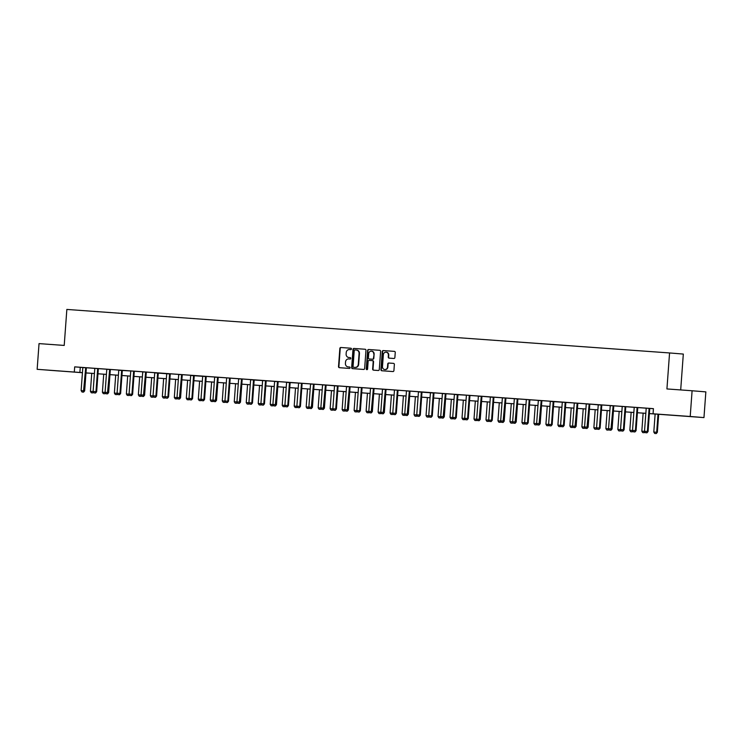 <?xml version="1.0" encoding="UTF-8"?>
<svg xmlns="http://www.w3.org/2000/svg" width="743" height="743" viewBox="0 0 743 743"><rect width="100%" height="100%" fill="white"/><g stroke="black" fill="none" stroke-linecap="round" stroke-linejoin="round"><path stroke-width="1.11" d="M351.476 348.978A0.706 0.659 -85.3 0 0 350.872 348.226L340.87 347.501A1.012 0.947 -85.3 0 0 339.857 348.439L338.52 366.615A1.012 0.947 -85.3 0 0 339.393 367.692L349.386 368.417A0.706 0.659 -85.3 0 0 350.102 367.757A0.706 0.659 -85.3 0 0 349.498 366.996L348.198 366.903A3.241 3.018 -85.3 0 0 348.198 366.903A3.241 3.018 -85.3 0 1 345.43 363.457L345.532 361.943A3.241 3.018 -85.3 0 1 348.783 358.934L350.083 359.027A0.706 0.659 -85.3 0 0 350.789 358.367A0.706 0.659 -85.3 0 0 350.185 357.606L348.894 357.513A3.241 3.018 -85.3 0 0 348.894 357.513A3.241 3.018 -85.3 0 1 346.117 354.067L346.229 352.553A3.241 3.018 -85.3 0 1 349.479 349.544L350.77 349.637A0.706 0.659 -85.3 0 0 351.476 348.978M687.275 416.359L676.353 415.532L687.275 416.359M59.635 371.036L48.713 370.209L59.635 371.036M393.864 358.479A1.012 0.947 -85.3 0 0 394.877 357.541L395.248 352.442A1.012 0.947 -85.3 0 0 394.394 351.365L383.277 350.566A1.012 0.947 -85.3 0 0 382.264 351.504L380.927 369.67A1.012 0.947 -85.3 0 0 381.791 370.748L392.898 371.556A1.012 0.947 -85.3 0 0 393.92 370.608L394.366 364.451A1.012 0.947 -85.3 0 0 393.511 363.373L388.747 363.03A1.012 0.947 -85.3 0 0 387.735 363.977L387.512 367.033A2.712 2.526 -85.3 0 1 384.772 369.55A2.712 2.526 -85.3 0 1 382.478 366.661L383.351 354.699A2.712 2.526 -85.3 0 1 386.091 352.182A2.712 2.526 -85.3 0 1 388.385 355.07L388.245 357.058A1.012 0.947 -85.3 0 0 389.1 358.135L393.864 358.479M82.427 372.717L37.15 369.317L39.035 343.61L64.214 345.43L66.851 309.432L669.564 352.953L666.926 388.942L692.095 390.762L690.21 416.479L703.965 417.594L649.373 413.6M37.15 369.317L82.436 372.642M649.382 413.582L658.623 414.25L653.051 413.795L653.431 408.65L74.69 366.866L74.309 372.002M653.051 413.795L690.21 416.479M365.974 350.325A1.012 0.947 -85.3 0 0 365.11 349.247L354.002 348.448A1.012 0.947 -85.3 0 0 352.99 349.386L351.653 367.562A1.012 0.947 -85.3 0 0 352.516 368.639L363.624 369.438A1.012 0.947 -85.3 0 0 364.646 368.5L365.974 350.325M368.639 349.507L379.747 350.306A1.012 0.947 -85.3 0 0 379.747 350.306L379.747 350.306A1.012 0.947 -85.3 0 1 380.611 351.383L379.283 369.559A1.012 0.947 -85.3 0 1 378.261 370.497L373.515 370.153A1.012 0.947 -85.3 0 0 373.515 370.153A1.012 0.947 -85.3 0 1 372.642 369.076L373.181 361.711A1.012 0.947 -85.3 0 0 372.317 360.634L369.169 360.401A1.012 0.947 -85.3 0 0 368.147 361.339L367.59 369.011A0.706 0.659 -85.3 0 1 366.866 369.67A0.706 0.659 -85.3 0 1 366.271 368.918L367.627 350.445A1.012 0.947 -85.3 0 1 368.639 349.507L379.822 350.315M74.69 366.866L82.724 367.497M86.457 367.766L106.695 369.225M110.428 369.494L118.685 370.088M117.979 394.617L119.53 394.728L117.979 394.617L117.078 393.205L118.741 370.581A1.031 0.966 -85.3 0 0 118.722 370.265L134.418 371.203M134.409 371.231L142.656 371.825M146.39 372.094L154.646 372.689M153.94 397.208L155.491 397.329L153.94 397.208L153.039 395.796L154.702 373.172A1.031 0.966 -85.3 0 0 154.683 372.856L170.305 373.989A1.031 0.966 -85.3 0 0 170.231 374.305L168.577 396.929L167.481 398.192L165.93 398.081L167.481 398.192M170.37 373.822L178.617 374.416M182.351 374.686L190.607 375.28M189.902 399.808L191.453 399.92L189.902 399.808L189.001 398.397L190.663 375.772A1.031 0.966 -85.3 0 0 190.645 375.456L206.266 376.59A1.031 0.966 -85.3 0 0 206.192 376.896L204.539 399.52L203.443 400.783L201.892 400.672L203.443 400.783M206.331 376.422L214.578 377.017M218.312 377.286L230.311 378.122M230.302 378.15L238.549 378.744M242.292 379.014L250.54 379.608M249.834 404.136L251.385 404.248L249.834 404.136L248.933 402.725L250.595 380.1A1.031 0.966 -85.3 0 0 250.577 379.784L274.511 381.345M278.254 381.614L286.501 382.208M285.795 406.737L287.346 406.848L285.795 406.737L284.894 405.325L286.557 382.691A1.031 0.966 -85.3 0 0 286.538 382.376L302.234 383.314M302.225 383.342L310.472 383.936M314.215 384.205L322.462 384.809M326.196 385.078L338.121 386.109A1.031 0.966 -85.3 0 0 338.056 386.416L336.393 409.049L335.297 410.312L333.746 410.192L335.297 410.312M338.186 385.942L346.433 386.536M350.176 386.806L370.413 388.264M374.147 388.533L382.394 389.128M386.137 389.406L398.137 390.242M398.127 390.27L406.375 390.864M410.108 391.134L418.355 391.728M417.659 416.256L419.21 416.368L417.659 416.256L416.758 414.845L418.42 392.211A1.031 0.966 -85.3 0 0 418.393 391.905L434.023 393.038A1.031 0.966 -85.3 0 0 433.949 393.344L432.287 415.969L431.191 417.232L429.64 417.12L431.191 417.232M434.088 392.861L442.336 393.456M446.069 393.734L454.317 394.329M453.62 418.848L455.171 418.959L453.62 418.848L452.719 417.436L454.382 394.812A1.031 0.966 -85.3 0 0 454.354 394.496L466.307 395.192M470.05 395.462L478.297 396.056M482.031 396.325L493.956 397.366A1.031 0.966 -85.3 0 0 493.891 397.672L492.228 420.297L491.132 421.56L489.581 421.448L491.132 421.56M494.021 397.189L502.268 397.784M506.011 398.053L514.258 398.657M517.992 398.926L538.229 400.384M541.972 400.653L550.219 401.248M549.514 425.776L551.065 425.888L549.514 425.776L548.613 424.364L550.275 401.74A1.031 0.966 -85.3 0 0 550.257 401.424L574.19 402.985M577.933 403.254L586.181 403.848M589.914 404.118L601.839 405.149A1.031 0.966 -85.3 0 0 601.774 405.464L600.112 428.089L599.016 429.352L597.465 429.24L599.016 429.352M601.904 404.981L610.152 405.576M613.894 405.845L634.132 407.313M637.865 407.582L646.113 408.176M649.856 408.446L653.422 408.706M85.798 367.683L82.761 367.664A1.031 0.966 -85.3 0 1 82.779 367.98L81.117 390.604L84.665 390.874L83.569 392.128L82.018 392.016L83.569 392.128M109.769 369.41L106.732 369.401A1.031 0.966 -85.3 0 1 106.751 369.708L105.088 392.341L108.636 392.601L107.54 393.864L105.989 393.753L107.54 393.864M145.739 372.011L142.693 371.992A1.031 0.966 -85.3 0 1 142.712 372.308L141.049 394.932L144.597 395.202L143.501 396.456L141.95 396.344L143.501 396.456M181.701 374.602L178.654 374.593A1.031 0.966 -85.3 0 1 178.673 374.909L177.01 397.533L180.558 397.793L179.462 399.056L177.911 398.945L179.462 399.056M218.321 377.258L214.616 377.184A1.031 0.966 -85.3 0 1 214.634 377.5L212.972 400.124L216.519 400.393L215.424 401.657L213.873 401.536L215.424 401.657M241.633 378.93L238.587 378.921A1.031 0.966 -85.3 0 1 238.614 379.236L236.952 401.861L240.5 402.121L239.404 403.384L237.853 403.273L239.404 403.384M277.594 381.531L274.548 381.512A1.031 0.966 -85.3 0 1 274.576 381.828L272.913 404.452L276.461 404.721L275.365 405.984L273.814 405.864L275.365 405.984M313.555 384.122L310.509 384.112A1.031 0.966 -85.3 0 1 310.537 384.428L308.874 407.053L312.422 407.313L311.326 408.576L309.775 408.464L311.326 408.576M325.545 384.995L322.499 384.976A1.031 0.966 -85.3 0 1 322.518 385.292L320.865 407.916L324.403 408.176L323.307 409.439L321.756 409.328L323.307 409.439M349.516 386.722L346.47 386.704A1.031 0.966 -85.3 0 1 346.498 387.019L344.836 409.653L348.383 409.913L347.287 411.176L345.736 411.065L347.287 411.176M373.488 388.45L370.451 388.44A1.031 0.966 -85.3 0 1 370.469 388.756L368.807 411.381L372.354 411.641L371.259 412.904L369.708 412.792L371.259 412.904M385.478 389.323L382.431 389.304A1.031 0.966 -85.3 0 1 382.459 389.62L380.797 412.244L384.345 412.504L383.249 413.767L381.698 413.656L383.249 413.767M409.449 391.05L406.412 391.032A1.031 0.966 -85.3 0 1 406.43 391.347L404.768 413.981L408.316 414.241L407.22 415.504L405.669 415.393L407.22 415.504M445.41 393.651L442.373 393.632A1.031 0.966 -85.3 0 1 442.391 393.948L440.729 416.572L444.277 416.832L443.181 418.095L441.63 417.984L443.181 418.095M469.39 395.378L466.298 395.165M482.04 396.298L478.334 396.233A1.031 0.966 -85.3 0 1 478.353 396.539L476.69 419.173L480.238 419.433L479.142 420.696L477.591 420.584L479.142 420.696M505.351 397.979L502.305 397.96A1.031 0.966 -85.3 0 1 502.333 398.276L500.671 420.9L504.209 421.16L503.113 422.423L501.571 422.312L503.113 422.423M517.332 398.842L514.295 398.824A1.031 0.966 -85.3 0 1 514.314 399.14L512.651 421.764L516.199 422.024L515.103 423.287L513.552 423.176L515.103 423.287M541.313 400.57L538.266 400.551A1.031 0.966 -85.3 0 1 538.294 400.867L536.632 423.501L540.17 423.761L539.074 425.024L537.533 424.912L539.074 425.024M577.274 403.17L574.228 403.152A1.031 0.966 -85.3 0 1 574.255 403.468L572.593 426.092L576.131 426.352L575.036 427.615L573.494 427.504L575.036 427.615M589.255 404.034L586.218 404.016A1.031 0.966 -85.3 0 1 586.236 404.331L584.574 426.956L588.122 427.225L587.026 428.488L585.475 428.367L587.026 428.488M613.235 405.762L610.189 405.752A1.031 0.966 -85.3 0 1 610.217 406.068L608.554 428.692L612.102 428.952L610.997 430.216L609.455 430.104L610.997 430.216M637.206 407.498L634.123 407.285M649.196 408.362L646.113 408.148M680.69 389.936L683.319 354.067L669.564 352.953M692.095 390.762L705.85 391.886L703.965 417.594M88.064 373.079L85.974 372.977M85.974 372.958L88.064 373.125M645.834 413.349L637.392 412.736L645.834 413.322M633.844 412.486L625.402 411.873L633.844 412.458M621.854 411.613L613.412 411.009M609.873 410.749L601.431 410.145L609.873 410.73M597.883 409.885L589.44 409.272L597.883 409.857M585.893 409.021L577.45 408.409M573.912 408.158L565.469 407.545L573.912 408.13M561.922 407.285L553.479 406.681M541.498 405.789L549.931 406.402L541.489 405.817M537.951 405.557L529.508 404.944L537.951 405.529M525.96 404.694L517.518 404.081M505.537 403.189L513.97 403.802L505.528 403.217M501.98 402.957L493.547 402.353L501.989 402.938M489.999 402.093L481.557 401.489M478.009 401.229L469.567 400.616L478.009 401.201M466.019 400.366L457.586 399.753L466.028 400.338M454.038 399.502L445.596 398.889M442.048 398.638L433.606 398.025L442.048 398.61M430.058 397.765L421.625 397.161M409.634 396.27L418.077 396.883L409.634 396.298M406.087 396.038L397.644 395.425L406.087 396.01M394.096 395.174L385.663 394.561M373.673 393.669L382.116 394.282L373.673 393.697M370.125 393.437L361.683 392.833L370.125 393.418M358.135 392.573L349.702 391.97M346.154 391.71L337.712 391.097L346.154 391.682M334.164 390.846L325.722 390.233L334.164 390.818M322.174 389.982L313.741 389.369M310.193 389.109L301.751 388.505L310.193 389.091M298.203 388.245L289.761 387.642M286.213 387.382L277.78 386.769M274.232 386.518L265.79 385.905L274.232 386.49M262.242 385.654L253.8 385.041M241.819 384.15L250.261 384.763L241.809 384.177M238.271 383.917L229.828 383.314L238.271 383.899M226.281 383.054L217.838 382.441M214.29 382.19L205.848 381.577L214.29 382.162M202.31 381.326L193.867 380.713L202.31 381.298M190.319 380.453L181.877 379.849M169.896 378.958L178.329 379.571L169.887 378.986M166.348 378.726L157.906 378.113L166.348 378.698M154.358 377.862L145.916 377.249M142.368 376.998L133.926 376.385L142.368 376.97M130.387 376.125L121.945 375.521M109.955 374.63L118.397 375.243L109.955 374.658M106.407 374.398L97.965 373.785L106.407 374.37M94.426 373.534L85.984 372.921M85.984 372.902L94.426 373.506M121.945 375.494L130.387 376.107M145.916 377.23L154.358 377.834M181.877 379.822L190.319 380.435M217.838 382.422L226.281 383.026M253.8 385.013L262.242 385.626M277.78 386.75L286.222 387.354M289.761 387.614L298.203 388.227M313.741 389.341L322.183 389.954M349.702 391.942L358.145 392.555M385.663 394.533L394.106 395.146M421.625 397.134L430.067 397.746M445.596 398.861L454.038 399.474M481.557 401.461L489.999 402.074M517.518 404.062L525.96 404.666M553.479 406.653L561.922 407.266M577.46 408.39L585.893 408.994M613.421 410.981L621.854 411.594M80.263 367.321L79.882 372.457M350.25 357.615L349.266 357.55M348.523 366.931A3.241 3.018 -85.3 0 0 348.541 366.931A3.241 3.018 -85.3 0 0 348.569 366.94L349.563 367.005M350.937 348.226L341.241 347.529A1.012 0.947 -85.3 0 0 340.229 348.467L338.892 366.643A1.012 0.947 -85.3 0 0 339.681 367.711M365.184 349.256L354.374 348.476A1.012 0.947 -85.3 0 0 353.362 349.424L352.024 367.59A1.012 0.947 -85.3 0 0 352.814 368.658M354.931 349.934A0.706 0.659 -85.3 0 0 354.225 350.594L353.055 366.55A0.706 0.659 -85.3 0 0 353.659 367.302L355.024 367.395A3.241 3.018 -85.3 0 0 358.275 364.386L359.073 353.482A3.241 3.018 -85.3 0 0 356.296 350.037L354.931 349.934M354.021 367.33A0.706 0.659 -85.3 0 0 354.03 367.33L355.395 367.432A3.241 3.018 -85.3 0 0 358.646 364.414L358.275 364.386M356.352 350.037L356.668 350.064A3.241 3.018 -85.3 0 0 356.668 350.064A3.241 3.018 -85.3 0 1 359.445 353.51L358.646 364.414M372.698 360.661L372.689 360.661A1.012 0.947 -85.3 0 0 372.689 360.661A1.012 0.947 -85.3 0 1 373.562 361.739L373.014 369.104A1.012 0.947 -85.3 0 0 373.803 370.172M369.011 349.535A1.012 0.947 -85.3 0 0 367.999 350.473L366.643 368.955A0.706 0.659 -85.3 0 0 367.061 369.661M373.748 354.058A2.712 2.526 -85.3 0 0 371.454 351.179A2.712 2.526 -85.3 0 0 368.714 353.696L368.398 357.912A1.012 0.947 -85.3 0 0 369.271 358.99L372.419 359.213A1.012 0.947 -85.3 0 0 373.441 358.275L374.119 354.086A2.712 2.526 -85.3 0 0 371.639 351.198M369.624 359.018A1.012 0.947 -85.3 0 0 369.642 359.018L372.791 359.25A1.012 0.947 -85.3 0 0 373.813 358.302L373.441 358.275M374.119 354.086L373.813 358.302M386.276 352.21A2.712 2.526 -85.3 0 1 388.756 355.098L388.617 357.086A1.012 0.947 -85.3 0 0 389.406 358.163M384.958 369.55A2.712 2.526 -85.3 0 0 387.883 367.061L387.512 367.033M393.576 363.383L389.118 363.067A1.012 0.947 -85.3 0 0 388.106 364.005L387.883 367.061M394.459 351.374L383.648 350.594A1.012 0.947 -85.3 0 0 382.636 351.532L381.298 369.708A1.012 0.947 -85.3 0 0 382.088 370.776M91.417 392.787L92.856 392.889L91.417 392.787M91.733 373.339L90.414 391.366L93.163 391.561M90.414 391.366L91.305 392.778M92.856 392.889L93.525 392.128M93.237 391.682L92.745 392.88M85.724 367.878A1.031 0.966 -85.3 0 0 85.659 368.184L83.457 392.118M86.392 367.934A1.031 0.966 -85.3 0 0 86.327 368.24L84.665 390.874M82.018 392.016L81.117 390.604M103.407 393.651L104.847 393.753L103.407 393.651M103.723 374.203L102.395 392.23L105.153 392.434M102.395 392.23L103.296 393.641M104.847 393.753L105.506 392.991M105.227 392.555L104.735 393.744M115.397 394.514L116.837 394.626L115.397 394.514M115.704 375.066L114.385 393.093L117.134 393.298M114.385 393.093L115.286 394.505M116.837 394.626L117.496 393.855M117.218 393.418L116.725 394.617M127.378 395.387L128.818 395.49L127.378 395.387M127.694 375.939L126.375 393.966L129.124 394.161M126.375 393.966L127.267 395.378M128.818 395.49L129.486 394.728M129.198 394.282L128.706 395.48M94.008 392.88L95.55 393.001L94.008 392.88L93.107 391.468L94.77 368.844A1.031 0.966 -85.3 0 0 94.742 368.528L94.695 368.324M97.788 368.547L97.714 368.742A1.031 0.966 -85.3 0 0 97.639 369.057L95.977 391.682L96.655 391.737L95.55 393.001M98.457 368.593L98.382 368.797A1.031 0.966 -85.3 0 0 98.308 369.113L96.655 391.737M93.107 391.468L95.977 391.682L95.438 392.991M109.695 369.615A1.031 0.966 -85.3 0 0 109.63 369.921L107.429 393.855M110.363 369.661A1.031 0.966 -85.3 0 0 110.298 369.977L108.636 392.601M105.989 393.753L105.088 392.341M121.759 370.274L121.685 370.478A1.031 0.966 -85.3 0 0 121.62 370.785L119.957 393.409L120.626 393.465L119.53 394.728M122.428 370.33L122.354 370.534A1.031 0.966 -85.3 0 0 122.289 370.841L120.626 393.465M117.078 393.205L119.957 393.409L119.419 394.719M139.368 396.251L140.808 396.353L139.368 396.251M139.684 376.803L138.356 394.83L141.114 395.025M138.356 394.83L139.257 396.242M140.808 396.353L141.467 395.592M141.189 395.146L140.696 396.344M129.969 395.48L131.52 395.592L129.969 395.48L129.068 394.069L130.731 371.444A1.031 0.966 -85.3 0 0 130.703 371.129L130.657 370.924M133.749 371.147L133.675 371.342A1.031 0.966 -85.3 0 0 133.601 371.649L131.938 394.273L132.616 394.329L131.52 395.592M134.418 371.194L134.344 371.398A1.031 0.966 -85.3 0 0 134.269 371.704L132.616 394.329M129.068 394.069L131.938 394.273L131.4 395.582M151.358 397.115L152.798 397.217L151.358 397.115M151.665 377.667L150.346 395.694L153.095 395.889M150.346 395.694L151.247 397.106M152.798 397.217L153.457 396.456M153.179 396.01L152.686 397.208M163.339 397.979L164.779 398.081L163.339 397.979M163.655 378.531L162.336 396.558L165.085 396.762M162.336 396.558L163.228 397.969M164.779 398.081L165.448 397.319M165.16 396.883L164.667 398.072M175.329 398.842L176.769 398.945L175.329 398.842M175.645 379.394L174.317 397.421L177.075 397.626M174.317 397.421L175.218 398.833M176.769 398.945L177.428 398.183M177.15 397.746L176.658 398.945M187.32 399.706L188.759 399.818L187.32 399.706M187.626 380.267L186.307 398.294L189.056 398.489M186.307 398.294L187.208 399.706M188.759 399.818L189.419 399.056M189.14 398.61L188.648 399.808M199.31 400.579L200.74 400.681L199.31 400.579M199.616 381.131L198.297 399.158L201.047 399.353M198.297 399.158L199.198 400.57M200.74 400.681L201.409 399.92M201.121 399.474L200.629 400.672M145.656 372.206A1.031 0.966 -85.3 0 0 145.591 372.512L143.39 396.446M146.325 372.262A1.031 0.966 -85.3 0 0 146.26 372.568L144.597 395.202M141.95 396.344L141.049 394.932M157.72 372.875L157.646 373.07A1.031 0.966 -85.3 0 0 157.581 373.385L155.919 396.01L156.587 396.065L155.491 397.329M158.389 372.921L158.315 373.125A1.031 0.966 -85.3 0 0 158.25 373.432L156.587 396.065M153.039 395.796L155.919 396.01L155.38 397.319M165.93 398.081L165.03 396.669L166.692 374.035A1.031 0.966 -85.3 0 0 166.664 373.729L166.618 373.515M169.71 373.738L169.636 373.943A1.031 0.966 -85.3 0 0 169.562 374.249L167.909 396.873L168.577 396.929M165.03 396.669L167.909 396.873L167.37 398.183M181.617 374.806A1.031 0.966 -85.3 0 0 181.552 375.113L179.351 399.047M182.286 374.862A1.031 0.966 -85.3 0 0 182.221 375.169L180.558 397.793M177.911 398.945L177.01 397.533M193.682 375.466L193.607 375.67A1.031 0.966 -85.3 0 0 193.542 375.977L191.88 398.601L192.548 398.657L191.453 399.92M194.35 375.521L194.276 375.726A1.031 0.966 -85.3 0 0 194.211 376.032L192.548 398.657M189.001 398.397L191.88 398.601L191.341 399.91M211.291 401.443L212.73 401.545L211.291 401.443M211.606 381.995L210.278 400.022L213.037 400.217M210.278 400.022L211.179 401.434M212.73 401.545L213.39 400.783M213.111 400.338L212.619 401.536M201.892 400.672L200.991 399.26L202.653 376.636A1.031 0.966 -85.3 0 0 202.625 376.32L202.579 376.116M205.672 376.339L205.597 376.534A1.031 0.966 -85.3 0 0 205.523 376.84L203.87 399.474L204.539 399.52M200.991 399.26L203.87 399.474L203.331 400.774M223.281 402.307L224.72 402.409L223.281 402.307M223.587 382.859L222.268 400.886L225.018 401.081M222.268 400.886L223.169 402.297M224.72 402.409L225.38 401.647M225.101 401.211L224.609 402.4M217.662 377.203L217.578 377.398A1.031 0.966 -85.3 0 0 217.513 377.713L215.312 401.647M218.331 377.249L218.247 377.453A1.031 0.966 -85.3 0 0 218.182 377.76L216.519 400.393M213.873 401.536L212.972 400.124M235.271 403.17L236.701 403.273L235.271 403.17M235.577 383.722L234.259 401.749L237.008 401.954M234.259 401.749L235.159 403.161M236.701 403.273L237.37 402.511M237.082 402.074L236.59 403.263M225.863 402.409L227.414 402.52L225.863 402.409L224.962 400.997L226.624 378.363A1.031 0.966 -85.3 0 0 226.606 378.048L226.559 377.843M229.643 378.066L229.568 378.271A1.031 0.966 -85.3 0 0 229.503 378.577L227.841 401.201L228.51 401.257L227.414 402.52M230.321 378.113L230.237 378.317A1.031 0.966 -85.3 0 0 230.172 378.633L228.51 401.257M224.962 400.997L227.841 401.201L227.302 402.511M247.252 404.034L248.691 404.146L247.252 404.034M247.568 384.595L246.239 402.613L248.998 402.817M246.239 402.613L247.14 404.025M248.691 404.146L249.351 403.384M249.072 402.938L248.58 404.136M241.559 379.134A1.031 0.966 -85.3 0 0 241.484 379.441L239.292 403.375M242.227 379.19A1.031 0.966 -85.3 0 0 242.162 379.497L240.5 402.121M237.853 403.273L236.952 401.861M259.242 404.907L260.682 405.009L259.242 404.907M259.558 385.459L258.23 403.486L260.979 403.681M258.23 403.486L259.131 404.898M260.682 405.009L261.341 404.248M261.062 403.802L260.57 405M253.623 379.794L253.539 379.998A1.031 0.966 -85.3 0 0 253.474 380.305L251.812 402.929L252.481 402.985L251.385 404.248M254.292 379.849L254.208 380.054A1.031 0.966 -85.3 0 0 254.143 380.36L252.481 402.985M248.933 402.725L251.812 402.929L251.273 404.238M271.232 405.771L272.662 405.873L271.232 405.771M271.539 386.323L270.22 404.35L272.969 404.545M270.22 404.35L271.121 405.762M272.662 405.873L273.331 405.111M273.043 404.666L272.551 405.864M261.824 405L263.375 405.111L261.824 405L260.923 403.588L262.585 380.964A1.031 0.966 -85.3 0 0 262.567 380.648L262.52 380.444M265.604 380.667L265.53 380.862A1.031 0.966 -85.3 0 0 265.465 381.168L263.802 403.802L264.471 403.848L263.375 405.111M266.282 380.713L266.198 380.918A1.031 0.966 -85.3 0 0 266.133 381.224L264.471 403.848M260.923 403.588L263.802 403.802L263.263 405.102M283.213 406.635L284.653 406.737L283.213 406.635M283.529 387.187L282.201 405.214L284.959 405.409M282.201 405.214L283.102 406.625M284.653 406.737L285.312 405.975M285.033 405.539L284.541 406.727M295.203 407.498L296.643 407.601L295.203 407.498M295.519 388.05L294.191 406.077L296.94 406.282M294.191 406.077L295.092 407.489M296.643 407.601L297.302 406.839M297.024 406.402L296.531 407.591M307.193 408.362L308.624 408.474L307.193 408.362M307.5 388.914L306.181 406.941L308.93 407.145M306.181 406.941L307.082 408.353M308.624 408.474L309.292 407.703M309.004 407.266L308.512 408.464M319.174 409.235L320.614 409.337L319.174 409.235M319.49 389.787L318.162 407.814L320.92 408.009M318.162 407.814L319.063 409.226M320.614 409.337L321.273 408.576M320.995 408.13L320.502 409.328M331.164 410.099L332.604 410.201L331.164 410.099M331.48 390.651L330.152 408.678L332.901 408.873M330.152 408.678L331.053 410.09M332.604 410.201L333.263 409.439M332.985 408.994L332.493 410.192M343.155 410.963L344.585 411.065L343.155 410.963M343.461 391.515L342.142 409.542L344.891 409.737M342.142 409.542L343.043 410.953M344.585 411.065L345.254 410.303M344.966 409.857L344.473 411.055M355.135 411.826L356.575 411.928L355.135 411.826M355.451 392.378L354.123 410.405L356.881 410.61M354.123 410.405L355.024 411.817M356.575 411.928L357.234 411.167M356.956 410.73L356.464 411.919M367.126 412.69L368.565 412.802L367.126 412.69M367.441 393.242L366.113 411.269L368.872 411.473M366.113 411.269L367.014 412.681M368.565 412.802L369.225 412.031M368.946 411.594L368.454 412.792M379.116 413.563L380.555 413.665L379.116 413.563M379.422 394.115L378.103 412.142L380.853 412.337M378.103 412.142L379.004 413.554M380.555 413.665L381.215 412.904M380.936 412.458L380.435 413.656M391.097 414.427L392.536 414.529L391.097 414.427M391.412 394.979L390.084 413.006L392.843 413.201M390.084 413.006L390.985 414.418M392.536 414.529L393.205 413.767M392.917 413.322L392.425 414.52M403.087 415.291L404.526 415.393L403.087 415.291M403.403 395.843L402.074 413.87L404.833 414.065M402.074 413.87L402.975 415.281M404.526 415.393L405.186 414.631M404.907 414.185L404.415 415.383M415.077 416.154L416.517 416.256L415.077 416.154M415.383 396.706L414.065 414.733L416.814 414.938M414.065 414.733L414.966 416.145M416.517 416.256L417.176 415.495M416.897 415.058L416.405 416.247M427.058 417.018L428.497 417.129L427.058 417.018M427.374 397.57L426.045 415.597L428.804 415.801M426.045 415.597L426.946 417.009M428.497 417.129L429.166 416.359M428.878 415.922L428.386 417.12M439.048 417.891L440.488 417.993L439.048 417.891M439.364 398.443L438.036 416.47L440.794 416.665M438.036 416.47L438.937 417.882M440.488 417.993L441.147 417.232M440.868 416.786L440.376 417.984M451.038 418.755L452.478 418.857L451.038 418.755M451.345 399.307L450.026 417.334L452.775 417.529M450.026 417.334L450.927 418.746M452.478 418.857L453.137 418.095M452.858 417.65L452.366 418.848M463.019 419.619L464.459 419.721L463.019 419.619M463.335 400.171L462.007 418.198L464.765 418.393M462.007 418.198L462.908 419.609M464.459 419.721L465.127 418.959M464.839 418.513L464.347 419.711M475.009 420.482L476.449 420.584L475.009 420.482M475.325 401.034L473.997 419.061L476.755 419.266M473.997 419.061L474.898 420.473M476.449 420.584L477.108 419.823M476.83 419.386L476.337 420.575M486.999 421.346L488.439 421.448L486.999 421.346M487.306 401.898L485.987 419.925L488.736 420.129M485.987 419.925L486.888 421.337M488.439 421.448L489.098 420.687M488.82 420.25L488.327 421.448M277.52 381.726A1.031 0.966 -85.3 0 0 277.445 382.041L275.254 405.975M278.188 381.781A1.031 0.966 -85.3 0 0 278.123 382.088L276.461 404.721M273.814 405.864L272.913 404.452M289.584 382.394L289.501 382.599A1.031 0.966 -85.3 0 0 289.436 382.905L287.773 405.529L288.442 405.585L287.346 406.848M290.253 382.441L290.179 382.645A1.031 0.966 -85.3 0 0 290.104 382.961L288.442 405.585M284.894 405.325L287.773 405.529L287.235 406.839M297.785 407.601L299.336 407.712L297.785 407.601L296.884 406.189L298.547 383.564A1.031 0.966 -85.3 0 0 298.528 383.249L298.482 383.035M301.565 383.258L301.491 383.462A1.031 0.966 -85.3 0 0 301.426 383.769L299.763 406.393L300.432 406.449L299.336 407.712M302.243 383.304L302.16 383.518A1.031 0.966 -85.3 0 0 302.095 383.825L300.432 406.449M296.884 406.189L299.763 406.393L299.225 407.703M313.481 384.326A1.031 0.966 -85.3 0 0 313.416 384.633L311.215 408.566M314.15 384.382A1.031 0.966 -85.3 0 0 314.085 384.688L312.422 407.313M309.775 408.464L308.874 407.053M325.471 385.19A1.031 0.966 -85.3 0 0 325.397 385.496L323.196 409.43M326.14 385.245A1.031 0.966 -85.3 0 0 326.066 385.552L324.403 408.176M321.756 409.328L320.865 407.916M333.746 410.192L332.845 408.78L334.508 386.156A1.031 0.966 -85.3 0 0 334.489 385.84L334.443 385.636M337.526 385.858L337.452 386.054A1.031 0.966 -85.3 0 0 337.387 386.36L335.725 408.994L336.393 409.049M332.845 408.78L335.725 408.994L335.186 410.303M349.442 386.917A1.031 0.966 -85.3 0 0 349.377 387.233L347.176 411.167M350.111 386.973A1.031 0.966 -85.3 0 0 350.046 387.289L348.383 409.913M345.736 411.065L344.836 409.653M357.717 411.928L359.268 412.04L357.717 411.928L356.826 410.517L358.479 387.892A1.031 0.966 -85.3 0 0 358.46 387.577L358.414 387.363M361.507 387.586L361.432 387.79A1.031 0.966 -85.3 0 0 361.358 388.097L359.696 410.721L360.364 410.777L359.268 412.04M362.175 387.632L362.101 387.846A1.031 0.966 -85.3 0 0 362.027 388.152L360.364 410.777M356.826 410.517L359.696 410.721L359.157 412.031M373.413 388.654A1.031 0.966 -85.3 0 0 373.348 388.96L371.147 412.894M374.082 388.71A1.031 0.966 -85.3 0 0 374.017 389.016L372.354 411.641M369.708 412.792L368.807 411.381M385.403 389.518A1.031 0.966 -85.3 0 0 385.338 389.824L383.137 413.758M386.072 389.573A1.031 0.966 -85.3 0 0 386.007 389.88L384.345 412.504M381.698 413.656L380.797 412.244M393.679 414.52L395.23 414.631L393.679 414.52L392.787 413.108L394.44 390.484A1.031 0.966 -85.3 0 0 394.422 390.168L394.375 389.964M397.468 390.186L397.394 390.381A1.031 0.966 -85.3 0 0 397.319 390.688L395.657 413.322L396.325 413.377L395.23 414.631M398.137 390.233L398.062 390.437A1.031 0.966 -85.3 0 0 397.988 390.744L396.325 413.377M392.787 413.108L395.657 413.322L395.118 414.631M409.374 391.245A1.031 0.966 -85.3 0 0 409.309 391.561L407.108 415.495M410.043 391.301A1.031 0.966 -85.3 0 0 409.978 391.617L408.316 414.241M405.669 415.393L404.768 413.981M421.439 391.914L421.365 392.118A1.031 0.966 -85.3 0 0 421.3 392.425L419.637 415.049L420.306 415.105L419.21 416.368M422.108 391.96L422.033 392.174A1.031 0.966 -85.3 0 0 421.968 392.48L420.306 415.105M416.758 414.845L419.637 415.049L419.098 416.359M429.64 417.12L428.748 415.709L430.401 393.084A1.031 0.966 -85.3 0 0 430.383 392.768L430.336 392.555M433.429 392.778L433.355 392.982A1.031 0.966 -85.3 0 0 433.28 393.288L431.618 415.913L432.287 415.969M428.748 415.709L431.618 415.913L431.079 417.222M445.336 393.846A1.031 0.966 -85.3 0 0 445.271 394.152L443.069 418.086M446.004 393.901A1.031 0.966 -85.3 0 0 445.939 394.208L444.277 416.832M441.63 417.984L440.729 416.572M457.4 394.514L457.326 394.709A1.031 0.966 -85.3 0 0 457.261 395.016L455.598 417.65L456.267 417.705L455.171 418.959M458.069 394.561L457.994 394.765A1.031 0.966 -85.3 0 0 457.929 395.072L456.267 417.705M452.719 417.436L455.598 417.65L455.06 418.95M465.601 419.711L467.152 419.832L465.601 419.711L464.709 418.3L466.372 395.675A1.031 0.966 -85.3 0 0 466.344 395.36L466.298 395.155M469.316 395.573A1.031 0.966 -85.3 0 0 469.242 395.889L467.579 418.513L468.248 418.569L467.152 419.832M469.985 395.629A1.031 0.966 -85.3 0 0 469.91 395.935L468.248 418.569M464.709 418.3L467.579 418.513L467.041 419.823M481.371 396.242L481.297 396.446A1.031 0.966 -85.3 0 0 481.232 396.753L479.031 420.687M482.049 396.288L481.966 396.493A1.031 0.966 -85.3 0 0 481.901 396.808L480.238 419.433M477.591 420.584L476.69 419.173M498.98 422.219L500.42 422.321L498.98 422.219M499.296 402.771L497.968 420.798L500.726 420.993M497.968 420.798L498.869 422.21M500.42 422.321L501.088 421.56M500.801 421.114L500.308 422.312M489.581 421.448L488.68 420.036L490.343 397.412A1.031 0.966 -85.3 0 0 490.315 397.096L490.278 396.883M493.361 397.106L493.287 397.31A1.031 0.966 -85.3 0 0 493.222 397.616L491.56 420.241L492.228 420.297M488.68 420.036L491.56 420.241L491.021 421.55M510.97 423.083L512.41 423.185L510.97 423.083M511.286 403.635L509.958 421.662L512.716 421.857M509.958 421.662L510.859 423.073M512.41 423.185L513.069 422.423M512.791 421.978L512.298 423.176M505.277 398.174A1.031 0.966 -85.3 0 0 505.203 398.48L503.002 422.414M505.946 398.229A1.031 0.966 -85.3 0 0 505.872 398.536L504.209 421.16M501.571 422.312L500.671 420.9M522.961 423.947L524.4 424.049L522.961 423.947M523.267 404.498L521.948 422.526L524.697 422.721M521.948 422.526L522.849 423.937M524.4 424.049L525.06 423.287M524.781 422.841L524.289 424.039M517.258 399.037A1.031 0.966 -85.3 0 0 517.193 399.344L514.992 423.278M517.927 399.093A1.031 0.966 -85.3 0 0 517.862 399.4L516.199 422.024M513.552 423.176L512.651 421.764M534.941 424.81L536.381 424.912L534.941 424.81M535.257 405.362L533.929 423.389L536.687 423.594M533.929 423.389L534.83 424.801M536.381 424.912L537.05 424.151M536.762 423.714L536.27 424.903M525.542 424.039L527.093 424.16L525.542 424.039L524.642 422.628L526.304 400.003A1.031 0.966 -85.3 0 0 526.285 399.688L526.239 399.483M529.322 399.706L529.248 399.901A1.031 0.966 -85.3 0 0 529.183 400.217L527.521 422.841L528.189 422.897L527.093 424.16M529.991 399.753L529.917 399.957A1.031 0.966 -85.3 0 0 529.852 400.263L528.189 422.897M524.642 422.628L527.521 422.841L526.982 424.151M546.932 425.674L548.371 425.776L546.932 425.674M547.247 406.226L545.919 424.253L548.678 424.457M545.919 424.253L546.82 425.665M548.371 425.776L549.031 425.015M548.752 424.578L548.26 425.767M541.238 400.774A1.031 0.966 -85.3 0 0 541.164 401.081L538.963 425.015M541.907 400.821A1.031 0.966 -85.3 0 0 541.833 401.136L540.17 423.761M537.533 424.912L536.632 423.501M558.922 426.538L560.361 426.649L558.922 426.538M559.228 407.099L557.909 425.117L560.659 425.321M557.909 425.117L558.81 426.528M560.361 426.649L561.021 425.888M560.742 425.442L560.25 426.64M553.294 401.434L553.219 401.638A1.031 0.966 -85.3 0 0 553.154 401.944L551.492 424.569L552.16 424.624L551.065 425.888M553.972 401.489L553.888 401.694A1.031 0.966 -85.3 0 0 553.823 402L552.16 424.624M548.613 424.364L551.492 424.569L550.953 425.878M570.903 427.411L572.342 427.513L570.903 427.411M571.218 407.963L569.9 425.99L572.649 426.185M569.9 425.99L570.791 427.401M572.342 427.513L573.011 426.751M572.723 426.306L572.231 427.504M561.504 426.64L563.055 426.751L561.504 426.64L560.603 425.228L562.265 402.604A1.031 0.966 -85.3 0 0 562.247 402.288L562.2 402.074M565.284 402.297L565.209 402.502A1.031 0.966 -85.3 0 0 565.144 402.808L563.482 425.433L564.151 425.488L563.055 426.751M565.952 402.353L565.878 402.557A1.031 0.966 -85.3 0 0 565.813 402.864L564.151 425.488M560.603 425.228L563.482 425.433L562.943 426.742M582.893 428.274L584.332 428.377L582.893 428.274M583.209 408.826L581.88 426.853L584.639 427.049M581.88 426.853L582.781 428.265M584.332 428.377L584.992 427.615M584.713 427.169L584.221 428.367M577.2 403.365A1.031 0.966 -85.3 0 0 577.125 403.672L574.924 427.606M577.868 403.421A1.031 0.966 -85.3 0 0 577.794 403.728L576.131 426.352M573.494 427.504L572.593 426.092M594.883 429.138L596.323 429.24L594.883 429.138M595.189 409.69L593.871 427.717L596.62 427.912M593.871 427.717L594.771 429.129M596.323 429.24L596.982 428.479M596.703 428.042L596.211 429.231M589.18 404.229A1.031 0.966 -85.3 0 0 589.115 404.545L586.914 428.479M589.849 404.285A1.031 0.966 -85.3 0 0 589.784 404.591L588.122 427.225M585.475 428.367L584.574 426.956M606.864 430.002L608.303 430.104L606.864 430.002M607.18 410.554L605.861 428.581L608.61 428.785M605.861 428.581L606.752 429.993M608.303 430.104L608.972 429.343M608.684 428.906L608.192 430.095M597.465 429.24L596.564 427.829L598.226 405.195A1.031 0.966 -85.3 0 0 598.208 404.879L598.161 404.675M601.245 404.898L601.171 405.102A1.031 0.966 -85.3 0 0 601.106 405.409L599.443 428.033L600.112 428.089M596.564 427.829L599.443 428.033L598.904 429.343M618.854 430.866L620.294 430.977L618.854 430.866M619.17 411.427L617.842 429.445L620.6 429.649M617.842 429.445L618.743 430.856M620.294 430.977L620.953 430.206M620.674 429.77L620.182 430.968M630.844 431.739L632.284 431.841L630.844 431.739M631.151 412.291L629.832 430.318L632.581 430.513M629.832 430.318L630.733 431.729M632.284 431.841L632.943 431.079M632.664 430.634L632.172 431.832M642.825 432.602L644.265 432.705L642.825 432.602M643.141 413.154L641.822 431.181L644.571 431.377M641.822 431.181L642.714 432.593M644.265 432.705L644.933 431.943M644.645 431.497L644.153 432.695M613.161 405.966A1.031 0.966 -85.3 0 0 613.086 406.272L610.885 430.206M613.829 406.022A1.031 0.966 -85.3 0 0 613.755 406.328L612.102 428.952M609.455 430.104L608.554 428.692M621.436 430.968L622.987 431.079L621.436 430.968L620.535 429.556L622.197 406.932A1.031 0.966 -85.3 0 0 622.179 406.616L622.132 406.402M625.216 406.625L625.142 406.83A1.031 0.966 -85.3 0 0 625.077 407.136L623.414 429.76L624.083 429.816L622.987 431.079M625.894 406.681L625.81 406.885A1.031 0.966 -85.3 0 0 625.745 407.192L624.083 429.816M620.535 429.556L623.414 429.76L622.875 431.07M633.426 431.832L634.977 431.943L633.426 431.832L632.525 430.42L634.188 407.796A1.031 0.966 -85.3 0 0 634.169 407.48L634.123 407.275M637.132 407.693A1.031 0.966 -85.3 0 0 637.067 408L635.404 430.634L636.073 430.68L634.977 431.943M637.8 407.749A1.031 0.966 -85.3 0 0 637.735 408.056L636.073 430.68M632.525 430.42L635.404 430.634L634.866 431.934M655.131 414.018L653.803 432.045L656.682 432.25L658.01 414.222M656.143 433.559L654.704 433.457L656.255 433.568L656.682 432.25L657.351 432.305L658.679 414.278M653.803 432.045L654.704 433.457M656.255 433.568L657.351 432.305M645.416 432.695L646.967 432.816L645.416 432.695L644.515 431.284L646.178 408.659A1.031 0.966 -85.3 0 0 646.15 408.344L646.104 408.139M649.122 408.557A1.031 0.966 -85.3 0 0 649.048 408.873L647.385 431.497L648.063 431.553L646.967 432.816M649.791 408.613A1.031 0.966 -85.3 0 0 649.716 408.919L648.063 431.553M644.515 431.284L647.385 431.497L646.847 432.807M85.659 368.184L86.327 368.24M97.639 369.057L98.308 369.113M97.714 368.742L98.382 368.797M109.63 369.921L110.298 369.977M121.62 370.785L122.289 370.841M121.685 370.478L122.354 370.534M133.601 371.649L134.269 371.704M133.675 371.342L134.344 371.398M145.591 372.512L146.26 372.568M157.581 373.385L158.25 373.432M157.646 373.07L158.315 373.125M169.562 374.249L170.231 374.305M169.636 373.943L170.305 373.989M181.552 375.113L182.221 375.169M193.542 375.977L194.211 376.032M193.607 375.67L194.276 375.726M205.523 376.84L206.192 376.896M205.597 376.534L206.266 376.59M217.513 377.713L218.182 377.76M217.578 377.398L218.247 377.453M229.503 378.577L230.172 378.633M229.568 378.271L230.237 378.317M241.484 379.441L242.162 379.497M253.474 380.305L254.143 380.36M253.539 379.998L254.208 380.054M265.465 381.168L266.133 381.224M265.53 380.862L266.198 380.918M277.445 382.041L278.123 382.088M289.436 382.905L290.104 382.961M289.501 382.599L290.179 382.645M301.426 383.769L302.095 383.825M301.491 383.462L302.16 383.518M313.416 384.633L314.085 384.688M325.397 385.496L326.066 385.552M337.387 386.36L338.056 386.416M337.452 386.054L338.121 386.109M349.377 387.233L350.046 387.289M361.358 388.097L362.027 388.152M361.432 387.79L362.101 387.846M373.348 388.96L374.017 389.016M385.338 389.824L386.007 389.88M397.319 390.688L397.988 390.744M397.394 390.381L398.062 390.437M409.309 391.561L409.978 391.617M421.3 392.425L421.968 392.48M421.365 392.118L422.033 392.174M433.28 393.288L433.949 393.344M433.355 392.982L434.023 393.038M445.271 394.152L445.939 394.208M457.261 395.016L457.929 395.072M457.326 394.709L457.994 394.765M469.242 395.889L469.91 395.935M481.232 396.753L481.901 396.808M481.297 396.446L481.966 396.493M493.222 397.616L493.891 397.672M493.287 397.31L493.956 397.366M505.203 398.48L505.872 398.536M517.193 399.344L517.862 399.4M529.183 400.217L529.852 400.263M529.248 399.901L529.917 399.957M541.164 401.081L541.833 401.136M553.154 401.944L553.823 402M553.219 401.638L553.888 401.694M565.144 402.808L565.813 402.864M565.209 402.502L565.878 402.557M577.125 403.672L577.794 403.728M589.115 404.545L589.784 404.591M601.106 405.409L601.774 405.464M601.171 405.102L601.839 405.149M613.086 406.272L613.755 406.328M625.077 407.136L625.745 407.192M625.142 406.83L625.81 406.885M637.067 408L637.735 408.056M649.048 408.873L649.716 408.919"/></g></svg>

